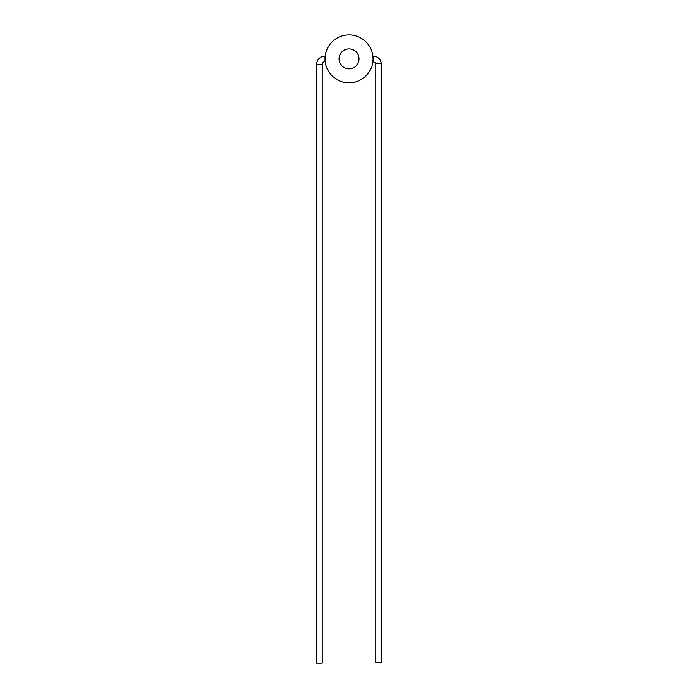 <?xml version="1.0" encoding="UTF-8"?>
<svg xmlns="http://www.w3.org/2000/svg" width="698" height="698" viewBox="0 0 698 698"><rect width="100%" height="100%" fill="white"/><g stroke="black" fill="none" stroke-linecap="round" stroke-linejoin="round"><path stroke-width="1.05" d="M365.804 41.644L367.349 43.424M349.035 48.869A9.981 9.981 0 0 0 339.054 58.85A9.981 9.981 0 0 0 349.035 68.823A9.981 9.981 0 0 0 359.008 58.85A9.981 9.981 0 0 0 349.035 48.869M349.035 34.9A23.95 23.95 0 0 0 327.999 47.394L327.929 47.359A24.029 24.029 0 0 0 327.929 70.341L327.999 70.297A23.95 23.95 0 0 0 369.818 70.751L369.888 70.786A24.029 24.029 0 0 0 369.888 46.906L369.818 46.949A23.95 23.95 0 0 0 349.035 34.9M378.586 63.588L381.378 63.378L380.41 60.412C378.77 57.629 376.318 56.172 373.064 56.058L373.064 61.642C375.271 62.602 376.178 63.335 375.786 63.832L375.786 662.289L381.378 662.289L381.378 63.378L375.786 63.832M316.622 64.399L322.214 64.399A2.792 2.792 0 0 1 325.006 61.642L325.006 56.058A8.385 8.385 0 0 0 316.622 64.391L322.214 64.399L322.214 663.1L316.622 663.1L316.622 64.391"/></g></svg>
